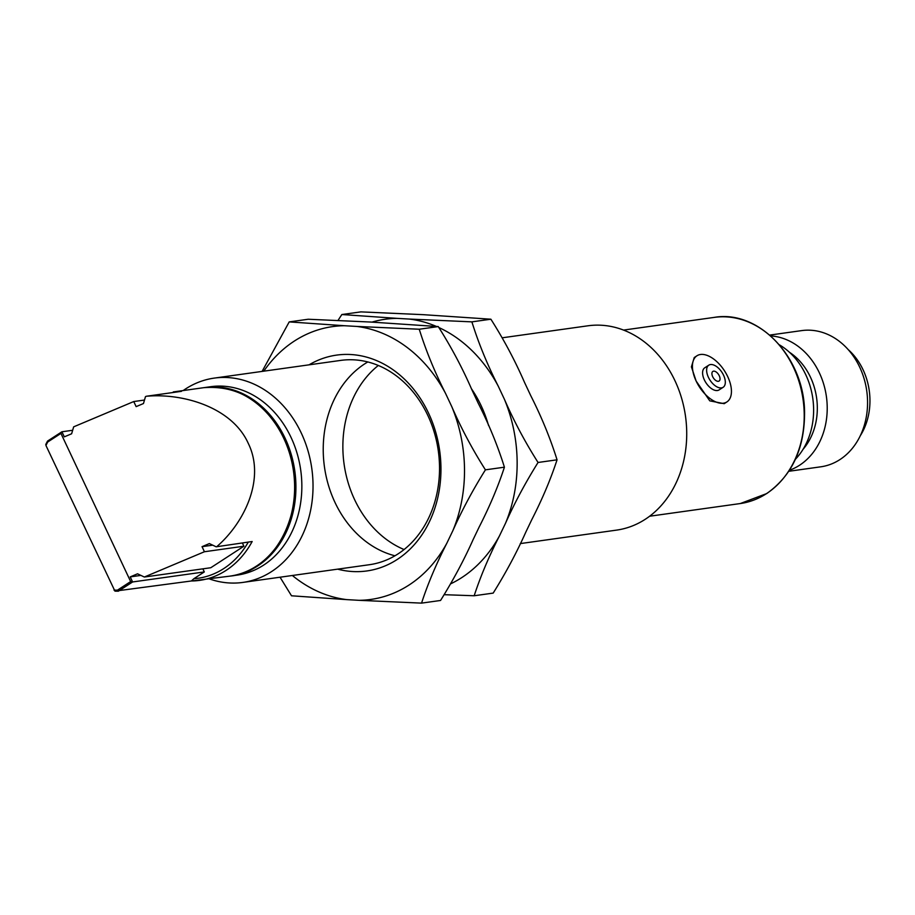 <?xml version="1.0" encoding="UTF-8"?>
<svg xmlns="http://www.w3.org/2000/svg" width="915" height="915" viewBox="0 0 915 915"><rect width="100%" height="100%" fill="white"/><g stroke="black" fill="none" stroke-linecap="round" stroke-linejoin="round"><path stroke-width="1.37" d="M371.993 322.114A137.742 112.248 82 0 1 397.087 318.363L341.844 314.531L338.093 320.307M341.844 314.531L360.842 311.878L423.405 314.68L490.886 319.209C503.845 339.591 515.053 360.647 524.512 382.379L530.734 395.623C541.6 417.068 550.373 438.468 557.052 459.822C550.75 479.117 542.321 499.075 531.775 519.674L525.77 532.221C516.712 552.534 505.846 572.824 493.185 593.103L474.176 595.757C480.478 576.461 488.907 556.503 499.453 535.904A137.742 112.248 82 0 1 450.809 583.77M438.925 327.559A137.742 112.248 82 0 1 498.195 386.061C487.329 364.616 478.556 343.216 471.888 321.863L409.325 319.06A137.742 112.248 82 0 1 436.203 326.358M538.054 462.475C525.096 442.094 513.887 421.037 504.428 399.306A137.742 112.248 82 0 1 505.469 523.357C514.516 503.044 525.382 482.754 538.054 462.475L557.052 459.822M444.301 594.693L474.176 595.757M404.075 549.538A103.155 84.054 82 0 1 354.62 499.67A103.155 84.054 82 0 1 378.318 365.462M367.819 361.951A103.155 84.054 -98 0 0 334.981 502.426A103.155 84.054 -98 0 0 394.948 555.794M471.351 388.623A108.977 88.801 82 0 1 488.53 425.464M505.469 523.357L499.453 535.904M498.195 386.061L504.428 399.306M490.886 319.209L471.888 321.863M397.087 318.363L409.325 319.06M280.047 577.216L291.508 595.791L346.751 599.622A137.742 112.248 82 0 1 292.354 575.489M263.76 371.181A137.742 112.248 82 0 1 344.452 325.729L289.209 321.897L262.102 371.41M289.209 321.897L308.218 319.244L370.769 322.046L438.251 326.575C451.209 346.957 462.418 368.013 471.877 389.744L478.11 402.989C488.976 424.434 497.737 445.834 504.417 467.188C498.115 486.483 489.697 506.441 479.151 527.04L473.135 539.587C464.077 559.9 453.211 580.19 440.55 600.469L421.552 603.122C427.843 583.827 436.272 563.869 446.817 543.27A137.742 112.248 82 0 1 358.989 600.32L421.552 603.122M419.253 329.228L356.69 326.426A137.742 112.248 82 0 1 445.559 393.427C434.694 371.982 425.921 350.582 419.253 329.228L438.251 326.575M485.419 469.841C472.46 449.459 461.251 428.403 451.793 406.672A137.742 112.248 82 0 1 452.834 530.723C461.881 510.41 472.746 490.12 485.419 469.841L504.417 467.188M242.852 582.42L369.363 564.715A103.155 84.054 -98 0 0 438.308 450.901A103.155 84.054 -98 0 0 340.769 360.396L214.259 378.101A103.155 84.054 82 0 1 311.809 468.606A103.155 84.054 82 0 1 242.852 582.42A103.155 84.054 82 0 1 209.558 578.978M309.064 364.833A108.977 88.801 82 0 1 439.669 450.718A108.977 88.801 82 0 1 337.658 569.153M452.834 530.723L446.817 543.27M445.559 393.427L451.793 406.672M344.452 325.729L356.69 326.426M358.989 600.32L346.751 599.622M723.536 375.173A13.176 7.137 57 0 0 723.433 374.956A13.176 7.137 57 0 0 708.793 365.176A13.176 7.137 57 0 0 709.983 380.114A13.176 7.137 57 0 0 723.147 387.285A13.176 7.137 57 0 0 723.536 375.173M723.147 387.285L719.11 389.904A13.176 7.137 -123 0 1 705.945 382.745A13.176 7.137 -123 0 1 704.756 367.796L708.793 365.176M719.213 375.676A5.73 3.1 57 0 0 712.236 372.119A5.73 3.1 57 0 0 716.468 380.892A5.73 3.1 57 0 0 719.213 375.676M727.722 376.637A27.507 14.903 -123 0 1 726.922 401.914A27.507 14.903 -123 0 1 696.143 381.063A27.507 14.903 -123 0 1 696.944 355.786A27.507 14.903 -123 0 1 727.722 376.637M696.944 355.786L694.233 357.548L691.408 366.846L696.143 381.063L709.777 400.85L724.2 403.687L726.922 401.914M795.455 459.227A68.774 56.044 -98 0 0 779.443 344.852M803.061 449.299A60.173 49.033 -98 0 0 789.496 352.309M770.67 335.908A68.774 56.044 82 0 1 825.193 389.904A68.774 56.044 82 0 1 799.561 465.243A68.774 56.044 82 0 1 789.473 470.241M788.799 471.294L820.789 466.81A68.774 56.044 -98 0 0 839.913 459.593A68.774 56.044 -98 0 0 864.115 378.753A68.774 56.044 -98 0 0 801.734 330.601L769.732 335.084M860.283 435.757A60.173 49.033 -98 0 0 848.228 349.633M202.856 568.844L204.308 571.932L132.595 581.963L118.39 591.193L117.452 590.152L130.651 581.563L132.595 581.963L130.216 576.896L137.524 573.808L144.33 577.033L204.422 551.745L202.043 546.667L209.363 543.579L216.157 546.804L252.163 541.52A95.126 77.523 82 0 1 199.642 580.373A95.126 77.523 82 0 1 191.418 580.979L229.905 576.13A95.126 77.523 -98 0 0 283.776 438.365A95.126 77.523 -98 0 0 211.754 387.102A95.126 77.523 -98 0 0 203.53 387.708C238.243 384.963 265.144 401.879 284.233 438.434C312.701 493.928 282.335 571.337 229.905 576.13M191.372 580.979L114.947 591.136L45.944 445.479A93.982 76.585 -98 0 1 47.729 441.991L47.717 441.007L47.729 441.991L47.717 441.007L61.282 432.189M203.53 387.708L173.267 391.94A95.126 77.523 82 0 1 181.49 391.334L146.343 396.252L145.485 396.618L143.472 403.538L136.141 406.626L133.75 401.548L73.658 426.848L71.633 433.779L64.313 436.855L61.923 431.777L47.569 441.064M72.651 430.279L61.923 431.777L60.939 433.413L47.729 441.991M191.418 580.979L193.854 578.715A92.838 75.648 -98 0 0 248.171 542.321M216.157 546.804L252.163 541.52M144.478 400.049L133.75 401.548M204.308 571.932L193.854 578.715M242.452 543.121L243.905 546.209L210.782 567.735L144.33 577.033M212.715 545.168L202.043 546.667M243.905 546.209L204.422 551.745M140.876 575.398L130.216 576.896M130.651 581.563L60.939 433.413M146.343 396.252C183.309 392.935 232.158 407.404 248.251 443.34C265.705 478.694 244.374 522.705 217.015 546.438M230.557 576.038A95.126 77.523 -98 0 0 231.221 575.947A95.126 77.523 -98 0 0 294.802 470.996A95.126 77.523 -98 0 0 204.846 387.525A95.126 77.523 -98 0 0 204.194 387.617M231.221 575.947L237.134 575.123A95.126 77.523 -98 0 0 300.726 470.161A95.126 77.523 -98 0 0 210.77 386.69L204.846 387.525M183.183 390.556A103.155 84.054 82 0 1 214.259 378.101M520.292 543.59L616.561 530.117A103.155 84.054 -98 0 0 685.507 416.314A103.155 84.054 -98 0 0 587.956 325.797L502.346 337.784M766.415 493.677A93.982 76.585 -98 0 0 799.504 383.191A93.982 76.585 -98 0 0 714.238 317.391C758.398 309.556 803.896 357.09 804.56 411.384C804.857 448.041 792.241 475.434 766.713 493.574L740.292 503.547A93.982 76.585 -98 0 0 766.415 493.677M118.287 591.193A95.126 77.523 82 0 1 114.993 591.136M113.975 590.072A93.982 76.585 -98 0 0 117.452 590.152M45.75 444.507L47.489 441.156M714.238 317.391L623.538 330.086M740.292 503.547L649.593 516.232"/></g></svg>
